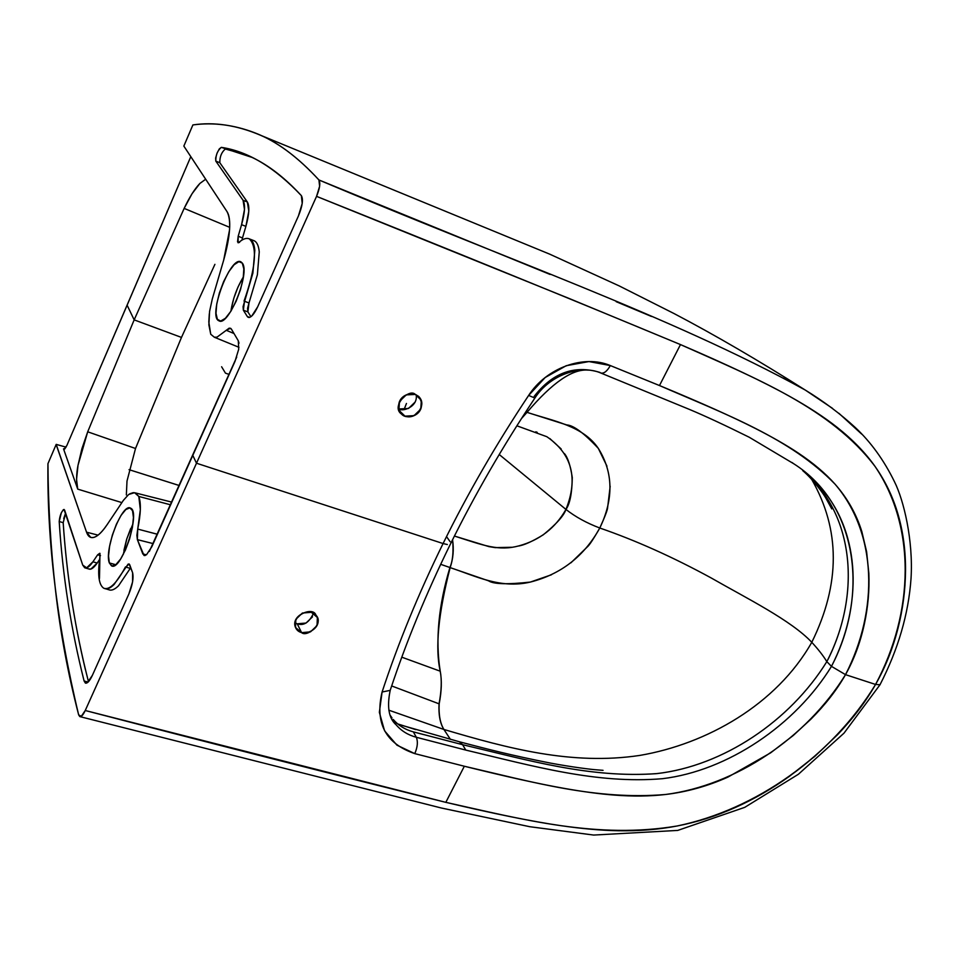 <?xml version="1.0" encoding="UTF-8"?>
<svg xmlns="http://www.w3.org/2000/svg" width="959" height="959" viewBox="0 0 959 959"><rect width="100%" height="100%" fill="white"/><g stroke="black" fill="none" stroke-linecap="round" stroke-linejoin="round"><path stroke-width="1.44" d="M828.013 659.444C860.595 594.005 854.721 514.983 804.11 471.756C855.008 515.187 860.966 595.551 826.826 661.626C789.928 721.288 722.63 766.337 656.1 773.685C589.713 778.252 527.834 760.175 462.598 744.687L465.774 750.07L462.598 744.687C528.948 760.451 591.116 778.552 657.406 773.553C723.829 765.642 790.264 720.736 826.826 661.626L831.477 666.361C795.574 724.872 727.845 770.832 662.417 778.696C596.702 784.234 533.372 766.109 465.774 750.082L416.326 737.267C418.1 741.643 417.585 747.097 414.767 753.618L464.336 766.241C532.593 782.029 596.007 800.393 665.498 794.496C735.745 785.457 806.267 738.046 845.514 674.656L875.567 684.45L880.002 684.738L875.567 684.45C832.1 755.836 755.776 809.744 677.15 825.987C597.733 839.329 523.638 819.645 445.827 802.347C493.945 813.747 532.293 821.515 560.871 825.663C582.101 828.744 601.281 830.446 618.411 830.746C639.269 831.093 658.845 829.511 677.15 825.987C696.833 822.187 716.217 816.037 735.289 807.514C753.966 799.159 772.091 788.706 789.677 776.143L814.766 756.399L837.567 734.666C853.126 718.327 865.797 701.592 875.567 684.45L845.514 674.656C836.919 689.785 825.411 704.601 810.966 719.118L793.129 735.589L770.616 752.851L728.025 777.054C707.802 786.128 686.956 791.942 665.498 794.496C649.962 796.318 632.88 796.521 614.251 795.083C599.89 793.98 583.312 791.762 564.527 788.442C539.653 784.054 506.256 776.658 464.336 766.241L445.827 802.347C336.189 775.196 215.991 744.58 85.243 710.511C83.157 714.958 81.335 716.984 79.789 716.589L78.662 714.887C57.24 625.496 47.003 541.751 47.95 463.653L56.137 444.52L47.95 463.653C48.214 506.052 50.731 548.224 55.502 590.181C60.237 632.113 67.957 673.686 78.662 714.887L81.287 716.301L85.243 710.511L196.499 463.221L443.082 543.549L196.499 463.221L85.243 710.511L445.827 802.347L464.336 766.241L414.767 753.618L396.942 745.167L384.571 730.818L379.356 712.321L382.09 692.014C398.261 642.938 418.592 593.441 443.082 543.549C467.632 493.645 496.151 444.269 528.637 395.432L534.882 398.045C549.711 374.849 580.938 364.324 600.646 372.943L689.953 409.637C705.404 416.11 725.148 425.305 749.207 437.232L793.692 463.724C857.322 504.038 869.525 593.933 831.465 666.361L826.826 661.626C823.254 655.74 818.243 649.303 811.793 642.302C776.358 704.805 706.543 744.016 639.833 755.416C571.924 765.606 508.03 748.404 443.909 729.463L388.839 710.187L443.909 729.463L450.418 739.365L443.909 729.463C440.085 723.35 438.467 714.803 439.042 703.822L391.668 685.949L439.042 703.822C441.524 690.876 441.919 680.003 440.241 671.204L401.785 657.179L440.241 671.204C434.978 648.14 438.287 613.604 450.155 567.596C453.199 558.713 454.003 549.435 452.564 539.749M440.684 564.324L450.155 567.596L440.684 564.324M465.774 750.082L416.326 737.267C418.1 741.643 417.585 747.097 414.767 753.618C385.602 743.621 374.705 723.086 382.09 692.014L390.169 690.372L382.09 692.014C398.261 642.938 418.592 593.441 443.082 543.549C467.632 493.645 496.151 444.269 528.637 395.432L545.168 377.522L566.206 365.715L588.934 361.567L610.32 365.559C583.851 354.255 546.462 367.765 528.637 395.432L534.882 398.045C502.852 446.187 474.693 494.856 450.43 544.053C426.287 593.225 406.208 641.979 390.205 690.324C386.777 706.927 388.779 718.459 396.211 724.92L393.25 719.478C398.417 725.507 405.118 729.643 413.353 731.873L416.326 737.267L413.353 731.873L462.598 744.687L459.325 741.751M417.692 733.024L423.446 734.534M301.606 632.64L295.516 627.474L295.828 619.358L302.385 613.053L311.315 612.298L317.381 617.5L317.033 625.592L310.5 631.861L301.606 632.64L297.218 623.806L301.606 632.64L296.81 629.572C288.227 616.134 313.341 605.632 315.979 615.246C324.49 623.554 306.82 637.567 301.606 632.64M391.979 717.871L390.493 715.726M416.326 737.267C407.971 735.026 401.21 730.83 396.019 724.692C401.21 730.83 407.971 735.026 416.326 737.267M450.119 541.703L446.846 537.052L450.119 541.703M826.826 661.626C823.254 655.74 818.243 649.303 811.793 642.302C791.055 620.245 746.665 598.308 711.051 577.881C672.798 557.035 635.709 540.408 599.795 528.013C593.525 538.934 589.377 545.215 587.364 546.858L570.893 562.849M551.449 574.777L530.387 582.065C507.443 584.618 493.489 584.199 488.527 580.818L449.915 567.536C438.503 605.644 435.266 640.192 440.217 671.204C441.967 680.399 441.619 691.283 439.174 703.858C438.611 714.827 440.181 723.362 443.909 729.463M511.698 547.265L495.252 547.637L488.934 546.618L454.422 536.045C483.792 545.479 498.644 551.377 518.975 545.851C539.677 540.193 555.333 528.061 565.954 509.433C563.976 515.582 556.436 524.022 543.309 534.774C532.149 541.595 523.686 545.371 517.92 546.103M452.564 539.773C453.667 551.593 452.792 560.847 449.915 567.536C475.7 576.059 500.622 589.09 530.387 582.065C561.111 574.201 584.247 556.184 599.795 528.013C586.644 523.039 575.364 516.841 565.954 509.433L499.219 454.506L565.954 509.433C569.886 503.99 572.008 493.382 572.283 477.582C570.473 465.726 567.872 457.743 564.467 453.619M225.449 373.135L229.141 374.43L225.449 373.135L221.613 366.758L225.449 373.135M179.273 485.542L129.045 469.658L179.285 485.518M115.763 564.719L109.326 562.933L115.763 564.719M132.965 523.842L126.84 538.694L123.315 554.374M109.326 562.933C104.004 549.819 122.38 502.36 130.592 508.174C141.189 511.734 121.254 572.055 111.508 565.834L109.326 562.933L108.535 555.968L109.602 546.198L112.359 535.074L116.387 524.249L121.11 515.283L125.821 509.541L129.825 507.886L132.51 510.656L133.433 517.488L132.426 527.366L129.633 538.778L125.473 549.915L120.63 559.001L115.847 564.647L111.891 566.002L109.326 562.933M190.805 156.653L127.115 305.19L134.164 319.874L181.479 337.424L135.519 448.488L87.701 431.802L134.164 319.874L127.115 305.19L66.854 445.503L64.84 448.872L63.51 448.836L64.553 449.124L63.51 448.836L77.727 489.126L76.552 479.368L78.015 465.283L81.899 448.728L87.701 431.802L134.164 319.874L181.479 337.424L135.399 448.8M127.008 480.927L126.348 494.94M129.693 493.825L133.349 492.614M171.829 502.144L135.423 492.926L138.803 496.45L170.63 504.818L138.803 496.45L134.56 492.686L128.686 494.46L123.375 500.37L107.108 524.681C102.385 531.706 98.178 535.877 94.473 537.196C90.781 538.478 88.132 536.8 86.55 532.185L56.197 444.377L66.051 447.158M183.912 145.912L192.891 124.934C214.253 121.745 236.777 125.173 260.428 135.207C279.321 143.287 298.824 158.211 318.927 179.956L318.927 179.968C297.674 156.832 276.492 141.189 255.358 133.037C234.236 124.838 213.413 122.141 192.891 124.934L183.84 146.08L226.995 211.579C229.273 215.032 230.124 221.145 229.549 229.908L223.675 260.153L212.299 298.956L209.589 311.363L208.87 324.825L210.74 334.259L214.36 337.232L217.034 337.136L229.249 328.098L231.347 329.033L238.288 340.769L238.719 349.196L234.967 361.459L192.807 455.393L196.499 463.221L316.554 196.355C450.095 249.784 571.396 299.196 680.482 344.581L659.48 385.542L680.482 344.581C755.896 378.29 830.926 408.186 875.111 466.518C915.833 526.647 914.395 611.674 875.567 684.45C885.325 667.32 892.817 648.548 898.032 628.145C902.863 609.205 905.356 590.061 905.524 570.725C905.668 551.269 903.27 532.832 898.343 515.415C893.285 497.625 885.541 481.334 875.111 466.518C865.402 452.756 852.707 439.678 837.051 427.282C824.177 417.117 808.329 406.784 789.497 396.283C764.191 382.15 727.845 364.911 680.482 344.581L569.67 298.693L316.554 196.355L196.499 463.221L192.807 455.393L151.786 546.798L146.523 554.734L144.03 555.489L137.377 539.641L136.885 535.314L140.338 509.637L138.803 496.45C141.189 503.043 140.817 513.916 137.712 529.08L157.408 534.271M56.137 444.52L86.55 532.185L98.046 535.134L86.55 532.185L90.661 537.328C94.953 538.646 100.431 534.439 107.108 524.681L123.375 500.37M88.779 568.963L90.901 569.071L97.183 563.053L92.915 561.794L97.65 554.782L100.491 555.621L97.65 554.782L99.796 553.259L99.88 557.479C97.434 574.765 98.765 585.026 103.86 588.287L104.459 588.478C107.06 589.593 110.273 588.263 114.109 584.475L128.146 564.084L129.693 564.683L132.606 572.727L132.582 581.897L128.878 593.945L92.376 675.352L87.389 682.676L85.363 683.072L84.104 680.998C70.942 628.924 62.635 575.76 59.206 521.504L61.364 512.681L63.318 509.732L64.601 510.032L82.714 565.067L86.658 567.836L92.915 561.794L97.65 554.782L99.988 553.403L99.472 578.493M190.805 156.641L66.854 445.503L63.905 449.303L63.51 448.836L77.727 489.126L121.877 502.6L77.727 489.126C76.133 482.293 76.229 474.345 78.015 465.283L87.701 431.802L135.519 448.488L126.972 481.166M157.42 534.247L137.712 529.08L137.377 539.641L153.212 543.621L137.389 539.641L142.819 553.93L146.415 554.817L142.819 553.93L144.665 555.597M88.48 681.729C75.186 629.799 66.746 576.791 63.186 522.703L59.206 521.504C62.635 575.76 70.942 628.924 84.104 680.998L88.144 682.065L84.104 680.998L85.483 683.072C87.437 683.539 89.738 680.962 92.376 675.352L128.878 593.945C132.546 584.978 133.78 577.905 132.606 572.727L129.093 563.916L125.869 567.093L130.328 568.399L125.425 566.961C116.794 583.108 109.602 590.217 103.86 588.287M108.691 589.677L108.846 589.749C111.46 590.864 114.696 589.533 118.544 585.757L130.76 567.62M88.935 569.023C91.093 569.862 93.838 567.872 97.183 563.053L99.592 559.481L97.183 563.053L92.915 561.794C89.583 566.625 86.849 568.627 84.704 567.788L82.714 565.067L64.025 509.433C61.412 511.411 59.806 515.439 59.206 521.504L63.186 522.703C66.519 572.559 73.915 621.516 85.387 669.586M63.69 518.603L65.332 513.892M105.754 588.826L109.638 590.001M65.656 513.245L63.186 522.703M130.604 528.673L126.624 539.378L123.927 550.358M236.705 357.096L149.352 551.413M312.514 616.829L306.053 623.038L297.218 623.806C303.739 626.047 309.17 622.523 313.521 613.233M145.265 555.477L144.102 555.453M390.169 690.372L390.565 689.269L390.169 690.372M767.224 790.851C807.934 766.241 841.942 734.246 869.25 694.855M294.833 622.775L297.218 623.806M415.199 401.989L408.486 408.474L399.519 408.942M243.118 277.319L237.976 287.077L233.804 298.273L231.191 309.242M659.48 385.542C700.765 402.624 732.712 416.925 755.32 428.433C772.403 437.124 786.74 445.348 798.344 453.092C813.364 463.137 825.579 473.482 835.013 484.127C847.408 498.189 856.351 514.012 861.829 531.574L866.624 551.785L868.842 573.29C869.525 590.193 868.015 607.179 864.299 624.261C860.259 642.722 854.001 659.516 845.514 674.656C878.959 609.492 876.994 533.024 835.013 484.127C790.516 438.167 725.495 414.228 659.48 385.542L610.32 365.559L659.48 385.542M845.514 674.656L831.477 666.361C862.597 606.124 860.906 534.007 821.695 488.694M793.716 463.748L791.93 462.466M516.865 425.796L546.834 436.705C571.996 454.027 578.373 478.277 565.954 509.433C575.364 516.841 586.644 523.039 599.795 528.013C635.709 540.408 672.798 557.035 711.051 577.881C746.665 598.308 791.055 620.245 811.793 642.302C840.468 583.995 840.444 529.704 811.722 479.44M606.951 466.146L598.332 448.404C583.983 433.072 573.458 425.257 566.757 424.933L526.791 412.274L521.744 418.136M526.791 412.274C553.139 420.989 583.072 425.76 598.332 448.404C613.304 472.415 613.796 498.956 599.795 528.013C604.973 516.673 607.598 509.804 607.646 507.419L610.176 486.249M561.147 448.932L549.843 438.563M537.196 432.317L535.805 431.814M521.456 418.592L527.018 412.358L525.736 411.95L527.018 412.358C552.276 382.605 572.727 368.532 588.37 370.15M415.343 394.437L421.337 400.347L420.773 409.121L414.012 415.655L404.974 416.146L398.932 410.272L399.459 401.461L406.256 394.892L415.343 394.437L418.651 396.391C423.638 401.545 422.775 407.587 416.074 414.516C409.421 417.621 404.554 417.465 401.485 414.06C390.661 406.58 409.002 387.844 415.343 394.437M534.151 396.415C552.528 372.775 574.417 364.768 599.819 372.38L600.718 372.979C603.87 373.806 607.071 371.337 610.32 365.559C607.071 371.337 603.87 373.806 600.718 372.979M832.52 408.366L805.26 390.049C669.873 315.631 504.53 258.618 318.927 179.956C320.606 182.953 319.815 188.42 316.554 196.355L319.611 186.286L318.927 179.956L550.118 274.454M616.181 301.677L651.485 316.458M784.042 377.882L798.931 386.273M838.897 413.293L861.626 434.055M212.299 298.956L223.675 260.153C230.352 236.082 231.467 219.899 226.995 211.579L183.84 146.08M210.74 334.259L208.81 322.056L209.314 313.701M226.276 330.304L233.996 333.516L226.276 330.292L230.52 328.218L231.347 329.033M238.288 340.769L239.019 343.19M242.303 263.102L243.826 268.904L243.202 278.206L240.505 289.594L236.142 301.258L230.819 311.351L225.377 318.304L220.654 321.073L217.381 319.299L216.003 313.317L216.722 304.087L219.383 292.986L223.615 281.646L228.781 271.733L234.14 264.708L238.887 261.663L242.303 263.102L241.033 261.939C230.496 254.95 207.348 316.902 218.976 320.809C228.362 327.223 250.515 272.572 242.303 263.102M254.183 240.769L249.352 238.899C246.595 237.652 243.202 238.755 239.163 242.171L237.544 241.848L238.18 236.274L241.572 224.682L244.485 209.482L243.071 200.299L215.799 161.1L215.631 158.079L217.034 153.2L219.311 148.897L221.313 147.362C248.069 151.354 274.765 167.453 301.378 195.66L302.205 203.488L298.417 215.979L257.647 306.88L251.761 316.026L249.46 317.489L247.506 316.83L243.358 310.213L243.059 306.676L252.9 273.063L254.818 250.227C254.231 244.161 252.577 240.445 249.843 239.091L249.16 238.803M239.594 242.339L238.096 242.795L238.18 236.274L242.507 237.94L245.888 226.36L248.789 211.172L247.35 201.989L219.827 162.73L215.799 161.1C215.667 155.178 217.513 150.599 221.313 147.362L252.109 157.432C268.616 165.224 285.039 177.966 301.378 195.66C303.428 199.352 302.445 206.137 298.417 215.979L257.647 306.88C254.051 314.396 250.922 317.897 248.237 317.381L247.302 316.518L249.664 317.393L247.302 316.518L243.358 310.213L244.485 301.282L248.992 302.948L257.384 274.765L259.254 251.929C258.666 245.864 256.988 242.148 254.243 240.793L253.356 240.445M247.566 308.342L248.992 302.948L247.878 311.879L247.566 308.342M250.922 316.722L247.878 311.879L243.358 310.213L247.878 311.879L250.922 316.722M249.352 238.899C257.587 246.811 255.825 267.549 244.042 301.114L248.992 302.948M242.507 237.94L245.888 226.36L241.572 224.682L238.18 236.274L242.507 237.94L241.992 240.086M245.888 226.36C249.232 214.265 249.724 206.149 247.35 201.989L243.071 200.299C245.432 204.447 244.929 212.574 241.572 224.682L245.888 226.36M219.827 162.73L247.35 201.989L243.071 200.299L215.799 161.1L219.827 162.73C219.695 156.808 221.529 152.229 225.341 149.005L246.931 155.058M230.903 311.207C232.797 298.92 236.969 287.472 243.406 276.875M406.46 403.463L404.051 409.565M134.164 319.874L184.152 208.403L192.04 193.742L199.892 183.445L205.682 179.225L199.892 183.445C194.629 188.971 189.391 197.29 184.152 208.403L134.164 319.874M229.68 227.331L184.152 208.403L229.68 227.331M181.479 337.424L214.912 264.336M443.082 543.549L447.338 544.532M398.441 408.486C401.413 412.562 418.352 407.131 416.17 394.772M295.516 627.474C290.193 615.57 312.394 605.477 317.381 617.5C322.584 629.356 300.611 639.413 295.516 627.474M406.256 394.892C391.943 401.138 399.891 422.092 414.012 415.655C428.205 409.505 420.498 388.503 406.256 394.892M398.177 724.297L459.589 741.834C487.52 749.123 509.481 754.961 549.939 762.992C572.139 767.164 591.787 769.526 596.726 769.837L603.055 770.341M415.75 729.631L397.697 723.901M112.419 566.086L111.508 565.834M86.058 683.216L85.423 683.048M88.899 568.999L85.447 567.992M90.518 537.268L91.86 537.615M805.26 390.049C823.829 401.437 840.48 413.904 855.212 427.45C870.928 442.159 884.066 460.356 894.627 482.041C903.618 499.999 913.447 540.193 911.014 578.697C908.509 614.036 898.175 649.387 880.002 684.75L843.98 733.179L798.379 774.273L744.735 807.358L677.713 830.422L593.705 835.061L529.812 826.718L441.38 808.017L80.256 716.709M294.964 625.843L296.81 629.572M831.777 508.917L826.047 498.44C823.493 493.801 813.472 479.776 802.731 470.629M805.164 390.001C758.281 360.296 714.563 334.811 673.985 313.521L619.19 285.902L549.687 254.147L260.428 135.207M214.289 337.22L238.971 347.302M218.976 320.809L219.695 321.061M399.328 411.183L401.485 414.06"/></g></svg>
